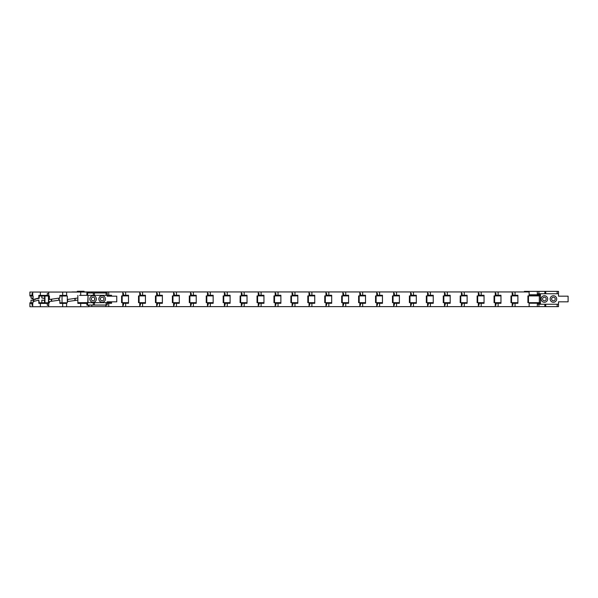 <?xml version="1.0" encoding="UTF-8"?>
<svg xmlns="http://www.w3.org/2000/svg" width="598" height="598" viewBox="0 0 598 598"><rect width="100%" height="100%" fill="white"/><g stroke="black" fill="none" stroke-linecap="round" stroke-linejoin="round"><path stroke-width="0.9" d="M72.022 292.056L50.038 292.056M41.845 302.782L41.845 300.091L44.506 300.39L44.506 302.782M44.671 298.454L41.845 298.013L41.845 296.01M44.506 296.01L44.671 298.335M41.845 298.013L44.506 298.312M88.601 305.264L87.472 305.264L88.601 305.264L88.601 306.729L29.907 306.729L29.907 303.403L32.008 303.403L32.008 305.264L32.718 305.264M31.021 302.782L31.021 300.091L33.339 300.39L33.339 301.512M32.718 303.403L32.008 303.403M34.811 301.13L33.339 300.39M88.601 292.96L88.601 292.056L29.907 292.056L29.907 295.39L32.008 295.39L32.008 293.528L32.718 293.528M33.092 299.06L31.021 298.013L31.021 296.01M35.327 299.314L33.966 299.493M32.718 295.39L32.008 295.39M31.021 298.013L33.092 298.282M35.544 299.254L35.155 299.493M47.272 305.264L48.73 305.264L47.272 305.264L47.272 303.403L38.825 303.403L38.825 300.091L33.092 301.571L33.092 302.782L29.9 302.782L29.9 303.343L32.718 303.343L32.718 306.729M39.199 302.782L38.825 300.091M39.199 296.01L39.199 298.312L33.092 299.493L33.092 296.01L29.9 296.01L29.9 295.442L32.718 295.442L32.718 292.056M33.092 299.493L38.825 298.013L38.825 295.39L47.272 295.39L47.272 293.528L48.73 293.528L47.272 293.528M38.825 298.013L39.199 298.312M66.617 303.403L59.86 303.403L59.86 300.091L49.417 301.571L49.417 302.782L39.094 302.782L39.094 303.343L48.73 303.343L48.73 306.729M62.035 296.01L62.035 302.782M46.442 303.403L48.73 303.343M49.417 299.493L59.86 298.013L49.417 299.493L49.417 296.01L39.094 296.01L39.094 295.442L48.73 295.442L48.73 292.056M59.86 298.013L59.86 295.39L66.617 295.39M48.73 305.152L47.272 305.152M46.442 295.39L48.73 295.442M48.73 293.64L47.272 293.64M538.761 304.247L538.761 303.231L529.133 303.231L529.133 306.617L88.601 306.617M88.953 292.96L88.953 291.944L84.086 291.944M77.314 291.944L72.022 291.944M88.953 306.617L88.953 305.04M87.742 302.67L88.033 295.898M86.882 303.403L77.852 303.403L77.852 300.091L67.312 301.571L67.312 302.782L59.86 302.782M63.769 303.403L66.617 303.343L66.617 306.729M59.86 296.01L67.312 296.01L67.312 299.493L77.852 298.013L77.852 300.091M63.769 302.782L63.769 303.343L59.86 303.343M67.312 296.01L67.312 302.782M79.571 295.39L87.472 295.33M66.617 292.056L66.617 295.442L59.86 295.442M77.852 298.013L77.852 295.39M89.625 305.04L88.953 305.152M111.579 295.33L107.221 295.33M105.883 292.96L105.883 291.944L88.953 291.944M94.648 298.051L94.648 299.949M105.883 306.617L105.883 305.04M107.221 303.231L111.579 303.231M108.731 306.617L108.731 303.291L111.579 303.291L111.579 301.818L111.579 302.67L107.221 302.67M107.221 295.898L111.579 295.898L111.579 295.277L107.221 295.277M108.731 303.291L107.221 303.291M106.556 305.04L105.883 305.152M128.51 295.33L122.814 295.33L122.814 291.944L105.883 291.944M122.814 306.617L122.814 303.231L128.51 303.231M128.51 299.979L128.51 302.67L121.596 302.67L121.596 295.898L128.51 295.898L128.51 297.901M122.164 302.67L122.164 295.898M123.48 305.04L122.814 305.04M122.814 293.528L123.48 293.528M145.441 295.33L139.745 295.33L139.745 291.944L125.662 291.944L125.662 295.277L128.51 295.277L128.51 303.291L123.48 303.291L123.48 305.152L122.814 305.152M139.745 306.617L139.745 303.231L145.441 303.231M145.441 299.979L145.441 302.67L138.527 302.67L138.527 295.898L145.441 295.898L145.441 297.901M139.095 302.67L139.095 295.898L139.095 302.67M125.662 295.277L123.48 295.277L123.48 293.416L122.814 293.416M125.662 291.944L122.814 291.944M140.41 305.04L139.745 305.04M139.745 293.528L140.41 293.528M162.372 295.33L156.676 295.33L156.676 291.944L142.593 291.944L142.593 295.277L145.441 295.277L145.441 303.291L140.41 303.291L140.41 305.152L139.745 305.152M156.676 306.617L156.676 303.231L162.372 303.231M162.372 299.979L162.372 302.67L155.458 302.67L155.458 295.898L162.372 295.898L162.372 297.901M156.026 302.67L156.026 295.898L156.026 302.67M142.593 295.277L140.41 295.277L140.41 293.416L139.745 293.416M142.593 291.944L139.745 291.944M157.341 305.04L156.676 305.04M156.676 293.528L157.341 293.528M179.303 295.33L173.607 295.33L173.607 291.944L159.524 291.944L159.524 295.277L162.372 295.277L162.372 303.291L157.341 303.291L157.341 305.152L156.676 305.152M173.607 306.617L173.607 303.231L179.303 303.231M179.303 299.979L179.303 302.67L172.388 302.67L172.388 295.898L179.303 295.898L179.303 297.901M172.949 302.67L172.949 295.898M159.524 295.277L157.341 295.277L157.341 293.416L156.676 293.416M159.524 291.944L156.676 291.944M174.272 305.04L173.607 305.04M173.607 293.528L174.272 293.528M196.226 295.33L190.53 295.33L190.53 291.944L176.455 291.944L176.455 295.277L179.303 295.277L179.303 303.291L174.272 303.291L174.272 305.152L173.607 305.152M190.53 306.617L190.53 303.231L196.226 303.231M196.226 299.979L196.226 302.67L189.319 302.67L189.319 295.898L196.226 295.898L196.226 297.901M189.88 302.67L189.88 295.898L189.88 302.67M176.455 295.277L174.272 295.277L174.272 293.416L173.607 293.416M176.455 291.944L173.607 291.944M191.203 305.04L190.53 305.04M190.53 293.528L191.203 293.528M213.157 295.33L207.461 295.33L207.461 291.944L193.378 291.944L193.378 295.277L196.226 295.277L196.226 303.291L191.203 303.291L191.203 305.152L190.53 305.152M207.461 306.617L207.461 303.231L213.157 303.231M213.157 299.979L213.157 302.67L206.25 302.67L206.25 295.898L213.157 295.898L213.157 297.901M206.811 302.67L206.811 295.898M193.378 295.277L191.203 295.277L191.203 293.416L190.53 293.416M193.378 291.944L190.53 291.944M208.134 305.04L207.461 305.04M207.461 293.528L208.134 293.528M230.088 295.33L224.392 295.33L224.392 291.944L210.309 291.944L210.309 295.277L213.157 295.277L213.157 303.291L208.134 303.291L208.134 305.152L207.461 305.152M224.392 306.617L224.392 303.231L230.088 303.231M230.088 299.979L230.088 302.67L223.181 302.67L223.181 295.898L230.088 295.898L230.088 297.901M223.742 302.67L223.742 295.898M210.309 295.277L208.134 295.277L208.134 293.416L207.461 293.416M210.309 291.944L207.461 291.944M225.065 305.04L224.392 305.04M224.392 293.528L225.065 293.528M247.019 295.33L241.323 295.33L241.323 291.944L227.24 291.944L227.24 295.277L230.088 295.277L230.088 303.291L225.065 303.291L225.065 305.152L224.392 305.152M241.323 306.617L241.323 303.231L247.019 303.231M247.019 299.979L247.019 302.67L240.112 302.67L240.112 295.898L247.019 295.898L247.019 297.901M240.673 302.67L240.673 295.898M227.24 295.277L225.065 295.277L225.065 293.416L224.392 293.416M227.24 291.944L224.392 291.944M241.996 305.04L241.323 305.04M241.323 293.528L241.996 293.528M263.95 295.33L258.254 295.33L258.254 291.944L244.171 291.944L244.171 295.277L247.019 295.277L247.019 303.291L241.996 303.291L241.996 305.152L241.323 305.152M258.254 306.617L258.254 303.231L263.95 303.231M263.95 299.979L263.95 302.67L257.035 302.67L257.035 295.898L263.95 295.898L263.95 297.901M257.603 302.67L257.603 295.898M244.171 295.277L241.996 295.277L241.996 293.416L241.323 293.416M244.171 291.944L241.323 291.944M258.927 305.04L258.254 305.04M258.254 293.528L258.927 293.528M280.881 295.33L275.185 295.33L275.185 291.944L261.102 291.944L261.102 295.277L263.95 295.277L263.95 303.291L258.927 303.291L258.927 305.152L258.254 305.152M275.185 306.617L275.185 303.231L280.881 303.231M280.881 299.979L280.881 302.67L273.966 302.67L273.966 295.898L280.881 295.898L280.881 297.901M274.534 302.67L274.534 295.898M261.102 295.277L258.927 295.277L258.927 293.416L258.254 293.416M261.102 291.944L258.254 291.944M275.857 305.04L275.185 305.04M275.185 293.528L275.857 293.528M297.811 295.33L292.116 295.33L292.116 291.944L278.033 291.944L278.033 295.277L280.881 295.277L280.881 303.291L275.857 303.291L275.857 305.152L275.185 305.152M292.116 306.617L292.116 303.231L297.811 303.231M297.811 299.979L297.811 302.67L290.897 302.67L290.897 295.898L297.811 295.898L297.811 297.901M291.465 302.67L291.465 295.898L291.465 302.67M278.033 295.277L275.857 295.277L275.857 293.416L275.185 293.416M278.033 291.944L275.185 291.944M292.781 305.04L292.116 305.04M292.116 293.528L292.781 293.528M314.742 295.33L309.046 295.33L309.046 291.944L294.964 291.944L294.964 295.277L297.811 295.277L297.811 303.291L292.781 303.291L292.781 305.152L292.116 305.152M309.046 306.617L309.046 303.231L314.742 303.231M314.742 299.979L314.742 302.67L307.828 302.67L307.828 295.898L314.742 295.898L314.742 297.901M308.396 302.67L308.396 295.898M294.964 295.277L292.781 295.277L292.781 293.416L292.116 293.416M294.964 291.944L292.116 291.944M309.712 305.04L309.046 305.04M309.046 293.528L309.712 293.528M331.673 295.33L325.977 295.33L325.977 291.944L311.894 291.944L311.894 295.277L314.742 295.277L314.742 303.291L309.712 303.291L309.712 305.152L309.046 305.152M325.977 306.617L325.977 303.231L331.673 303.231M331.673 299.979L331.673 302.67L324.759 302.67L324.759 295.898L331.673 295.898L331.673 297.901M325.319 302.67L325.319 295.898M311.894 295.277L309.712 295.277L309.712 293.416L309.046 293.416M311.894 291.944L309.046 291.944M326.643 305.04L325.977 305.04M325.977 293.528L326.643 293.528M348.597 295.33L342.901 295.33L342.901 291.944L328.825 291.944L328.825 295.277L331.673 295.277L331.673 303.291L326.643 303.291L326.643 305.152L325.977 305.152M342.901 306.617L342.901 303.231L348.597 303.231M348.597 299.979L348.597 302.67L341.69 302.67L341.69 295.898L348.597 295.898L348.597 297.901M342.25 302.67L342.25 295.898M328.825 295.277L326.643 295.277L326.643 293.416L325.977 293.416M328.825 291.944L325.977 291.944M343.573 305.04L342.901 305.04M342.901 293.528L343.573 293.528M365.528 295.33L359.832 295.33L359.832 291.944L345.749 291.944L345.749 295.277L348.597 295.277L348.597 303.291L343.573 303.291L343.573 305.152L342.901 305.152M359.832 306.617L359.832 303.231L365.528 303.231M365.528 299.979L365.528 302.67L358.621 302.67L358.621 295.898L365.528 295.898L365.528 297.901M359.181 302.67L359.181 295.898M345.749 295.277L343.573 295.277L343.573 293.416L342.901 293.416M345.749 291.944L342.901 291.944M360.504 305.04L359.832 305.04M359.832 293.528L360.504 293.528M382.458 295.33L376.762 295.33L376.762 291.944L362.68 291.944L362.68 295.277L365.528 295.277L365.528 303.291L360.504 303.291L360.504 305.152L359.832 305.152M376.762 306.617L376.762 303.231L382.458 303.231M382.458 299.979L382.458 302.67L375.551 302.67L375.551 295.898L382.458 295.898L382.458 297.901M376.112 302.67L376.112 295.898M362.68 295.277L360.504 295.277L360.504 293.416L359.832 293.416M362.68 291.944L359.832 291.944M377.435 305.04L376.762 305.04M376.762 293.528L377.435 293.528M399.389 295.33L393.693 295.33L393.693 291.944L379.61 291.944L379.61 295.277L382.458 295.277L382.458 303.291L377.435 303.291L377.435 305.152L376.762 305.152M393.693 306.617L393.693 303.231L399.389 303.231M399.389 299.979L399.389 302.67L392.482 302.67L392.482 295.898L399.389 295.898L399.389 297.901M393.043 302.67L393.043 295.898M379.61 295.277L377.435 295.277L377.435 293.416L376.762 293.416M379.61 291.944L376.762 291.944M394.366 305.04L393.693 305.04M393.693 293.528L394.366 293.528M416.32 295.33L410.624 295.33L410.624 291.944L396.541 291.944L396.541 295.277L399.389 295.277L399.389 303.291L394.366 303.291L394.366 305.152L393.693 305.152M410.624 306.617L410.624 303.231L416.32 303.231M416.32 299.979L416.32 302.67L409.406 302.67L409.406 295.898L416.32 295.898L416.32 297.901M409.974 302.67L409.974 295.898M396.541 295.277L394.366 295.277L394.366 293.416L393.693 293.416M396.541 291.944L393.693 291.944M411.297 305.04L410.624 305.04M410.624 293.528L411.297 293.528M433.251 295.33L427.555 295.33L427.555 291.944L413.472 291.944L413.472 295.277L416.32 295.277L416.32 303.291L411.297 303.291L411.297 305.152L410.624 305.152M427.555 306.617L427.555 303.231L433.251 303.231M433.251 299.979L433.251 302.67L426.337 302.67L426.337 295.898L433.251 295.898L433.251 297.901M426.905 302.67L426.905 295.898L426.905 302.67M413.472 295.277L411.297 295.277L411.297 293.416L410.624 293.416M413.472 291.944L410.624 291.944M428.228 305.04L427.555 305.04M427.555 293.528L428.228 293.528M450.182 295.33L444.486 295.33L444.486 291.944L430.403 291.944L430.403 295.277L433.251 295.277L433.251 303.291L428.228 303.291L428.228 305.152L427.555 305.152M444.486 306.617L444.486 303.231L450.182 303.231M450.182 299.979L450.182 302.67L443.268 302.67L443.268 295.898L450.182 295.898L450.182 297.901M443.836 302.67L443.836 295.898M430.403 295.277L428.228 295.277L428.228 293.416L427.555 293.416M430.403 291.944L427.555 291.944M445.151 305.04L444.486 305.04M444.486 293.528L445.151 293.528M467.113 295.33L461.417 295.33L461.417 291.944L447.334 291.944L447.334 295.277L450.182 295.277L450.182 303.291L445.151 303.291L445.151 305.152L444.486 305.152M461.417 306.617L461.417 303.231L467.113 303.231M467.113 299.979L467.113 302.67L460.198 302.67L460.198 295.898L467.113 295.898L467.113 297.901M460.766 302.67L460.766 295.898M447.334 295.277L445.151 295.277L445.151 293.416L444.486 293.416M447.334 291.944L444.486 291.944M462.082 305.04L461.417 305.04M461.417 293.528L462.082 293.528M484.044 295.33L478.348 295.33L478.348 291.944L464.265 291.944L464.265 295.277L467.113 295.277L467.113 303.291L462.082 303.291L462.082 305.152L461.417 305.152M478.348 306.617L478.348 303.231L484.044 303.231M484.044 299.979L484.044 302.67L477.129 302.67L477.129 295.898L484.044 295.898L484.044 297.901M477.69 302.67L477.69 295.898M464.265 295.277L462.082 295.277L462.082 293.416L461.417 293.416M464.265 291.944L461.417 291.944M479.013 305.04L478.348 305.04M478.348 293.528L479.013 293.528M500.967 295.33L495.271 295.33L495.271 291.944L481.196 291.944L481.196 295.277L484.044 295.277L484.044 303.291L479.013 303.291L479.013 305.152L478.348 305.152M495.271 306.617L495.271 303.231L500.967 303.231M500.967 299.979L500.967 302.67L494.06 302.67L494.06 295.898L500.967 295.898L500.967 297.901M494.621 302.67L494.621 295.898M481.196 295.277L479.013 295.277L479.013 293.416L478.348 293.416M481.196 291.944L478.348 291.944M495.944 305.04L495.271 305.04M495.271 293.528L495.944 293.528M517.898 295.33L512.202 295.33L512.202 291.944L498.119 291.944L498.119 295.277L500.967 295.277L500.967 303.291L495.944 303.291L495.944 305.152L495.271 305.152M512.202 306.617L512.202 303.231L517.898 303.231M517.898 299.979L517.898 302.67L510.991 302.67L510.991 295.898L517.898 295.898L517.898 297.901M511.552 302.67L511.552 295.898M498.119 295.277L495.944 295.277L495.944 293.416L495.271 293.416M498.119 291.944L495.271 291.944M512.875 305.04L512.202 305.04M512.202 293.528L512.875 293.528M538.761 293.753L538.761 295.33L529.133 295.33L529.133 291.944L515.05 291.944L515.05 295.277L517.898 295.277L517.898 303.291L512.875 303.291L512.875 305.152L512.202 305.152M539.493 304.247L539.882 302.67L527.922 302.67L527.922 295.898L539.882 295.898L539.493 293.753M528.483 302.67L528.483 295.898M515.05 295.277L512.875 295.277L512.875 293.416L512.202 293.416M515.05 291.944L512.202 291.944M524.364 291.944L524.364 291.383L558.51 291.383L558.51 296.182L568.1 296.182L568.1 301.818L558.51 301.818L558.51 306.617L544.838 306.617L544.838 304.247L538.895 304.247L538.895 306.617L544.838 306.617M538.791 293.753L538.791 294.769L538.17 294.769L538.17 293.753L558.51 293.753M529.133 294.769L537.318 294.769L537.318 291.383M538.17 294.769L537.318 294.769M544.397 297.191A1.809 1.809 0 0 1 545.959 299.904A1.809 1.809 0 0 1 542.835 299.904A1.809 1.809 0 0 1 544.397 297.191M553.427 297.191A1.809 1.809 0 0 1 554.989 299.904A1.809 1.809 0 0 1 551.864 299.904A1.809 1.809 0 0 1 553.427 297.191M538.791 304.247L538.791 303.231L538.17 303.231L538.17 304.247L538.895 304.247M558.51 304.247L544.838 304.247M529.133 306.617L538.895 306.617M544.397 295.726A3.274 3.274 0 0 0 541.564 300.637A3.274 3.274 0 0 0 547.23 300.637A3.274 3.274 0 0 0 544.397 295.726M553.427 295.726A3.274 3.274 0 0 0 550.594 300.637A3.274 3.274 0 0 0 556.26 300.637A3.274 3.274 0 0 0 553.427 295.726M539.321 295.898L539.321 302.67M77.852 302.67L107.162 302.67L107.162 301.818L116.76 301.818L116.76 296.182L107.162 296.182L107.162 295.33L93.31 295.33L93.31 292.96L87.607 292.96L87.607 295.33L93.31 295.33M88.033 295.33L88.033 302.67M93.116 295.726A3.274 3.274 0 0 0 90.276 300.637A3.274 3.274 0 0 0 95.949 300.637A3.274 3.274 0 0 0 93.116 295.726M102.138 295.726A3.274 3.274 0 0 0 99.305 300.637A3.274 3.274 0 0 0 104.979 300.637A3.274 3.274 0 0 0 102.138 295.726M77.852 302.782L86.882 302.782L86.882 305.04L107.221 305.04L107.221 301.818M93.116 297.191A1.809 1.809 0 0 1 94.678 299.904A1.809 1.809 0 0 1 91.546 299.904A1.809 1.809 0 0 1 93.116 297.191M102.138 297.191A1.809 1.809 0 0 1 103.708 299.904A1.809 1.809 0 0 1 100.576 299.904A1.809 1.809 0 0 1 102.138 297.191M93.31 292.96L107.221 292.96L107.221 296.182M86.882 295.218L86.882 292.96L87.607 292.96M77.314 292.056L77.314 291.271L84.086 291.271L84.086 292.056M44.723 296.01L44.723 302.782M44.678 302.782L44.678 296.01L44.671 302.782M31.171 303.343L31.171 302.782M40.372 306.729L40.372 303.403M48.7 296.01L48.7 302.782M40.372 292.056L40.372 295.39M44.962 296.01L44.962 302.782L44.947 296.01M48.453 302.782L48.453 296.01M31.171 296.01L31.171 295.442M45.911 303.343L45.911 302.782M62.678 306.729L62.678 303.403M59.067 298.14L59.067 300.203M62.678 292.056L62.678 295.39M51.66 299.217L51.66 301.257M58.798 300.241L58.798 298.185M45.911 296.01L45.911 295.442M51.368 301.295L51.368 299.254L51.361 301.295M80.7 306.729L80.7 303.403M75.176 298.395L75.176 300.465M80.7 292.056L80.7 295.39M67.634 299.449L67.634 301.527M74.922 300.502L74.922 298.424M63.769 296.01L63.769 295.39M91.8 306.617L91.8 305.04M108.731 295.33L108.731 295.898M91.8 291.944L91.8 292.96M108.731 302.67L108.731 303.231M125.662 295.33L125.662 295.898M108.731 291.944L108.731 295.277M125.662 302.67L125.662 303.231M125.662 306.617L125.662 303.291M142.593 295.33L142.593 295.898M142.593 302.67L142.593 303.231M142.593 306.617L142.593 303.291M159.524 295.33L159.524 295.898M159.524 302.67L159.524 303.231M159.524 306.617L159.524 303.291M176.455 295.33L176.455 295.898M176.455 302.67L176.455 303.231M176.455 306.617L176.455 303.291M193.378 295.33L193.378 295.898M193.378 302.67L193.378 303.231M193.378 306.617L193.378 303.291M210.309 295.33L210.309 295.898M210.309 302.67L210.309 303.231M210.309 306.617L210.309 303.291M227.24 295.33L227.24 295.898M227.24 302.67L227.24 303.231M227.24 306.617L227.24 303.291M244.171 295.33L244.171 295.898M244.171 302.67L244.171 303.231M244.171 306.617L244.171 303.291M261.102 295.33L261.102 295.898M261.102 302.67L261.102 303.231M261.102 306.617L261.102 303.291M278.033 295.33L278.033 295.898M278.033 302.67L278.033 303.231M278.033 306.617L278.033 303.291M294.964 295.33L294.964 295.898M294.964 302.67L294.964 303.231M294.964 306.617L294.964 303.291M311.894 295.33L311.894 295.898M311.894 302.67L311.894 303.231M311.894 306.617L311.894 303.291M328.825 295.33L328.825 295.898M328.825 302.67L328.825 303.231M328.825 306.617L328.825 303.291M345.749 295.33L345.749 295.898M345.749 302.67L345.749 303.231M345.749 306.617L345.749 303.291M362.68 295.33L362.68 295.898M362.68 302.67L362.68 303.231M362.68 306.617L362.68 303.291M379.61 295.33L379.61 295.898M379.61 302.67L379.61 303.231M379.61 306.617L379.61 303.291M396.541 295.33L396.541 295.898M396.541 302.67L396.541 303.231M396.541 306.617L396.541 303.291M413.472 295.33L413.472 295.898M413.472 302.67L413.472 303.231M413.472 306.617L413.472 303.291M430.403 295.33L430.403 295.898M430.403 302.67L430.403 303.231M430.403 306.617L430.403 303.291M447.334 295.33L447.334 295.898M447.334 302.67L447.334 303.231M447.334 306.617L447.334 303.291M464.265 295.33L464.265 295.898M464.265 302.67L464.265 303.231M464.265 306.617L464.265 303.291M481.196 295.33L481.196 295.898M481.196 302.67L481.196 303.231M481.196 306.617L481.196 303.291M498.119 295.33L498.119 295.898M498.119 302.67L498.119 303.231M498.119 306.617L498.119 303.291M515.05 295.33L515.05 295.898M515.05 302.67L515.05 303.231M515.05 306.617L515.05 303.291M531.981 295.33L531.981 295.898M531.981 302.67L531.981 303.231M557.164 291.383L557.164 293.753M545.757 291.383L545.757 293.753M538.895 291.383L538.895 293.753M544.838 293.753L544.838 291.383M537.318 306.617L537.318 303.231M540.45 304.247L540.45 293.753M557.164 304.247L557.164 306.617M545.757 304.247L545.757 306.617M106.093 305.04L106.093 302.67M94.439 302.67L94.439 305.04M93.31 305.04L93.31 302.67M87.607 302.67L87.607 305.04M106.093 292.96L106.093 295.33M94.439 292.96L94.439 295.33"/></g></svg>
